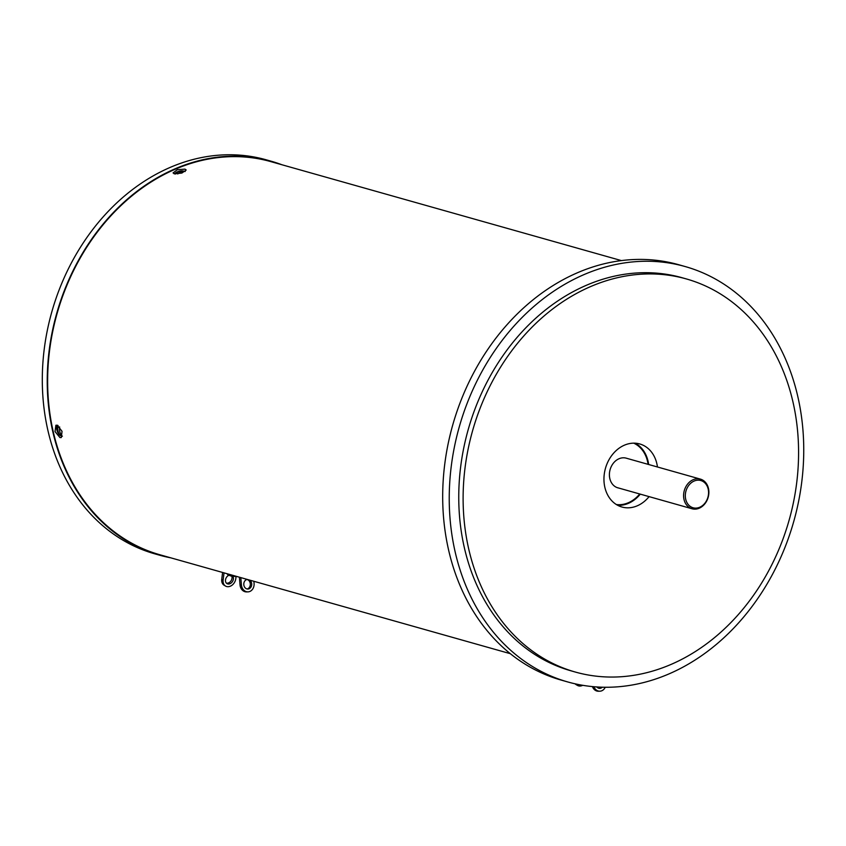 <?xml version="1.0" encoding="UTF-8"?>
<svg xmlns="http://www.w3.org/2000/svg" width="846" height="846" viewBox="0 0 846 846"><rect width="100%" height="100%" fill="white"/><g stroke="black" fill="none" stroke-linecap="round" stroke-linejoin="round"><path stroke-width="1.27" d="M567.793 681.961L561.247 680.11A215.836 173.8 -74.2 0 1 444.732 464.285A215.836 173.8 105.8 0 1 678.64 264.703L685.186 266.553A215.836 173.8 105.8 0 0 451.278 466.135A215.836 173.8 -74.2 0 0 567.793 681.961A215.836 173.8 -74.2 0 0 801.701 482.379A215.836 173.8 105.8 0 0 685.186 266.553M575.301 672.041L570.944 670.804A204.246 164.462 -74.2 0 1 460.689 466.569A204.246 164.462 105.8 0 1 682.035 277.71L686.402 278.947A204.246 164.462 105.8 0 0 465.046 467.806A204.246 164.462 -74.2 0 0 575.301 672.041A204.246 164.462 -74.2 0 0 796.646 483.172A204.246 164.462 105.8 0 0 686.402 278.947M657.448 466.981A32.761 26.385 105.8 0 0 639.756 443.96A32.761 26.385 105.8 0 0 604.255 474.257A32.761 26.385 105.8 0 0 621.937 507.018A32.761 26.385 105.8 0 0 649.083 496.623M648.649 464.496A32.761 26.385 105.8 0 0 635.23 443.198M640.285 494.138A32.761 26.385 -74.2 0 1 617.675 505.295M616.374 504.544A32.127 25.866 105.8 0 0 639.735 493.979M648.089 464.338A32.127 25.866 105.8 0 0 641.099 448.602A32.127 25.866 105.8 0 0 633.728 443.156M623.904 504.798L626.41 503.486M618.669 488.036A15.418 12.415 -74.2 0 1 617.866 487.835A15.418 12.415 -74.2 0 1 609.596 472.005A15.418 12.415 -74.2 0 1 622.318 457.855A15.418 12.415 -74.2 0 1 626.252 458.172A15.418 12.415 -74.2 0 1 626.474 458.236M696.501 478.815A15.397 12.404 105.8 0 0 683.79 492.954A15.397 12.404 105.8 0 0 692.049 508.763A15.397 12.404 105.8 0 0 695.972 509.081A15.397 12.404 105.8 0 0 708.673 494.942A15.397 12.404 105.8 0 0 700.425 479.122A15.397 12.404 105.8 0 0 696.501 478.815M696.692 508.065A14.16 11.41 105.8 0 0 708.567 492.848A14.16 11.41 105.8 0 0 697.178 480.221A14.16 11.41 105.8 0 0 685.313 495.439A14.16 11.41 105.8 0 0 696.692 508.065M621.376 260.589L270.847 161.628A204.246 164.462 105.8 0 0 47.672 376.872A204.246 164.462 105.8 0 0 159.873 554.754L510.35 653.694M57.253 425.2L55.899 425.252L55.032 431.566L59.981 437.594L61.314 437.551L62.033 431.301L57.253 425.2M450.685 432.676L449.131 439.201M184.988 169.126L177.385 169.708L173.07 172.901L174.297 173.842L181.858 173.07L186.205 170.014L184.988 169.126M281.855 164.737A204.732 164.864 -74.2 0 0 270.974 161.163A204.732 164.864 -74.2 0 0 47.228 380.425A204.732 164.864 105.8 0 0 159.735 555.23A204.732 164.864 105.8 0 0 170.881 557.863M270.974 161.163L266.046 159.767A204.732 164.864 -74.2 0 0 42.3 379.029A204.732 164.864 105.8 0 0 154.807 553.844L159.735 555.23M183.783 171.368L183.709 171.061A10.903 8.777 105.8 0 0 182.334 170.881A11.009 11.009 0 0 0 174.974 173.345A5.922 1.946 -12.4 0 0 174.456 173.885M177.776 173.969A10.903 8.777 -74.2 0 1 185.2 171.505M182.334 170.881A10.903 8.777 105.8 0 0 175.471 174.033M62.403 436.187A5.922 2.919 66.2 0 1 62.234 436.219A10.903 8.777 -74.2 0 1 59.664 426.944M57.676 425.348A5.922 2.919 -113.8 0 0 56.735 429.282A11.009 11.009 0 0 0 58.903 434.22A5.922 2.919 -113.8 0 0 60.478 435.722L61.451 435.299M58.067 425.559A10.903 8.777 105.8 0 0 60.478 435.722M253.895 581.297L254.075 583.454A7.709 6.356 -91.2 0 1 248.375 591.84A7.709 6.356 88.8 0 1 247.91 591.872A7.709 6.356 88.8 0 1 241.417 584.872L240.021 584.893A7.709 6.356 88.8 0 0 246.514 591.904L247.91 591.872M240.814 577.607L241.417 584.872M249.834 580.155A4.812 3.966 -91.2 0 1 251.622 585.347A4.812 3.966 -91.2 0 1 248.142 589.017A4.812 3.966 -91.2 0 1 247.857 589.038A4.812 3.966 -91.2 0 1 243.796 584.512A4.812 3.966 -91.2 0 1 247.307 579.436M239.386 577.205L240.021 584.893M246.958 579.51A4.812 3.966 -91.2 0 1 250.321 584.174A4.812 3.966 -91.2 0 1 247.159 588.975M236.045 576.623L235.791 578.717A7.709 5.869 120.5 0 1 228.568 586.669A7.709 5.869 -59.5 0 1 225.544 586.067A7.709 5.869 -59.5 0 1 223.133 580.134L224.021 572.869M228.706 575.343A4.812 3.659 120.5 0 0 225.575 579.489A4.812 3.659 120.5 0 0 227.014 583.624A4.812 3.659 120.5 0 0 228.896 584.004A4.812 3.659 120.5 0 0 232.756 581.065A4.812 3.659 120.5 0 0 232.893 576.338M222.593 572.467L221.747 579.32L223.133 580.134M225.544 586.067L224.169 585.252A7.709 5.869 -59.5 0 1 221.747 579.32M226.379 583.116A4.812 3.659 120.5 0 0 227.511 583.19A4.812 3.659 120.5 0 0 231.825 576.179M605.218 687.269A7.709 6.356 -91.2 0 1 600.279 691.171A7.709 6.356 88.8 0 1 599.803 691.203A7.709 6.356 88.8 0 1 593.892 686.73M602.257 687.216A4.812 3.966 -91.2 0 1 600.047 688.348A4.812 3.966 -91.2 0 1 599.751 688.369A4.812 3.966 -91.2 0 1 596.864 686.963M592.433 686.592A7.709 6.356 88.8 0 0 598.418 691.235L599.803 691.203M600.935 687.163A4.812 3.966 -91.2 0 1 599.053 688.316M575.967 684.012A7.709 5.869 -59.5 0 0 577.448 685.408A7.709 5.869 -59.5 0 0 580.462 686.011A7.709 5.869 120.5 0 0 582.714 685.313M577.448 685.408L576.063 684.594A7.709 5.869 -59.5 0 1 575.09 683.811M648.639 464.433A5.245 5.245 0 0 0 648.057 464.116M635.716 498.093A5.245 5.245 0 0 0 636.361 498.252M622.868 504.999A5.245 5.245 0 0 0 622.836 504.385M617.072 487.582L692.049 508.763M626.019 458.109L700.425 479.122M237.546 576.686L230.937 576.01L227.87 574.878L226.961 573.694"/></g></svg>
